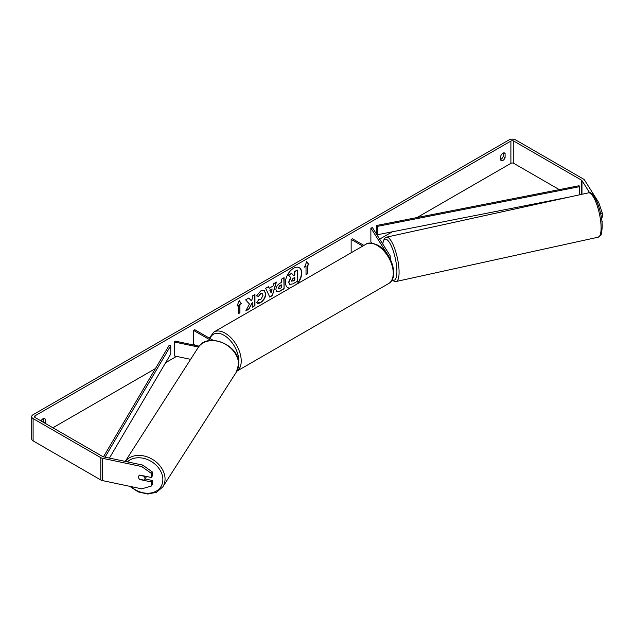 <?xml version="1.0" encoding="UTF-8"?>
<svg xmlns="http://www.w3.org/2000/svg" width="634" height="634" viewBox="0 0 634 634"><rect width="100%" height="100%" fill="white"/><g stroke="black" fill="none" stroke-linecap="round" stroke-linejoin="round"><path stroke-width="0.95" d="M198.497 347.067L174.469 342.019L175.055 341.092L199.187 346.164M195.343 345.356L193.568 344.333L193.568 330.401L210.956 340.442M213.262 340.379L194.773 329.704L193.568 330.401M174.469 342.019L174.469 355.951L190.612 359.343M146.335 476.443A3.416 2.639 32.6 0 1 146.018 477.354L144.623 479.534A3.416 2.639 32.6 0 1 144.029 480.144L139.448 479.177A3.416 2.639 32.6 0 1 138.537 477.022A3.416 2.639 32.6 0 1 138.862 475.865M139.48 475.254L144.045 476.213A3.416 2.639 32.6 0 1 144.956 478.369A3.416 2.639 32.6 0 1 144.623 479.534M297.314 283.873A11.507 6.649 120 0 0 299.327 267.714A11.507 6.649 120 0 0 293.574 268.285A11.507 6.649 120 0 0 286.053 278.429A11.507 6.649 120 0 0 287.812 287.654A11.507 6.649 120 0 0 289.825 288.193M296.561 284.301A11.507 6.649 120 0 0 299.2 267.651M503.166 153.063L503.166 156.495A3.416 1.973 -60 0 1 500.995 159.316A3.416 1.973 -60 0 1 500.757 159.443M502.928 160.434A3.416 1.973 -60 0 1 501.225 160.6A3.416 1.973 -60 0 1 500.757 160.117L500.757 156.012A3.416 1.973 -60 0 1 504.632 153.024A3.416 1.973 -60 0 1 505.1 153.507L505.1 157.604A3.416 1.973 -60 0 1 502.928 160.434M249.431 304.035L245.778 310.937L248.948 309.107L252.269 302.664L252.269 307.189L254.947 305.643L254.947 294.501L252.269 296.046L252.269 298.923L251.294 300.746L248.869 298.012L245.651 299.866L249.431 304.035M269.22 288.232L272.961 286.077L273.642 283.707L276.4 282.114L272.319 295.626L269.759 297.108L265.67 288.304L268.523 286.663L269.22 288.232L268.38 286.742M559.267 189.621L513.786 163.358A2.045 1.181 0 0 0 510.893 163.358L417.021 217.557M392.343 231.798L379.671 239.121M209.6 337.312L208.776 337.787M176.553 356.387L165.64 362.688M155.449 368.576L52.884 427.784M589.675 192.815L581.964 180.587A2.045 1.181 0 0 0 581.489 180.159L513.786 141.065A2.045 1.181 0 0 0 510.893 141.065L35.029 415.801A2.045 1.181 0 0 0 34.426 416.641A2.045 1.181 0 0 0 35.029 417.473L102.732 456.567A2.045 1.181 0 0 0 103.477 456.837L142.674 465.079L152.295 471.926L152.295 476.015L151.36 477.497L139.821 475.072A3.416 2.615 32.2 0 0 138.854 475.88A3.416 2.615 32.2 0 0 138.735 478.044M45.109 423.298A3.416 1.973 120 0 0 45.165 423.147L45.165 419.05A3.416 1.973 120 0 0 44.697 418.559A3.416 1.973 120 0 0 41.059 420.96M237.005 306.159L239.177 300.564L241.348 303.654L239.898 304.486L239.898 312.847L238.455 313.687L238.455 305.326L237.005 306.159M307.466 265.48L308.916 264.647L306.745 261.557L304.574 267.152L306.024 266.32L306.024 274.673L307.466 273.84L307.466 265.48L307.466 273.84M275.917 289.619L275.917 289.587C276.099 286.83 277.486 284.698 280.062 283.184L281.393 282.415L281.393 279.229L284.064 277.692L284.064 288.835L279.927 291.22L276.804 291.783L275.917 289.619M258.585 299.644L260.693 299.731L262.999 295.46L262.246 293.613L260.693 293.78L258.513 296.387L256.501 295.896L260.78 290.911L264.323 290.523L265.757 293.835C265.519 297.52 263.823 300.437 260.669 302.569C258.743 303.583 257.38 303.599 256.572 302.608L258.783 299.803M257.119 303.036L256.572 302.608M597.474 202.959L598.797 202.674L584.532 180.048A4.779 2.758 0 0 0 583.423 179.042L515.719 139.956A4.779 2.758 0 0 0 508.959 139.956L33.103 414.691A4.779 2.758 0 0 0 31.7 416.641A4.779 2.758 0 0 0 33.103 418.591L100.806 457.677A4.779 2.758 0 0 0 102.55 458.319L141.739 466.561L142.674 465.079M43.183 422.181A3.416 1.973 120 0 0 43.231 422.038L43.231 418.606M145.004 478.939L152.295 480.469L151.36 481.951L139.821 479.526A3.416 2.615 32.2 0 1 139.464 479.185M152.295 471.926L151.36 473.408L151.36 477.497M151.36 473.408L141.739 466.561M31.7 416.641L31.7 438.934A4.779 2.758 0 0 0 33.103 440.884L100.806 479.97A4.779 2.758 0 0 0 102.55 480.612L141.739 488.846L151.36 486.04L152.295 484.566L152.295 480.469M151.36 481.951L151.36 486.04M601.935 221.686L602.205 225.72M601.357 217.343L602.3 217.145L602.3 213.056L600.596 213.412M602.3 221.607L601.856 220.901M598.797 202.674L602.3 213.056M505.1 153.507L503.982 152.857M505.1 157.604L503.166 156.495M45.165 419.05L44.047 418.4M45.165 423.147L43.231 422.038M289.532 284.325L288.898 282.312L290.887 277.732L288.581 275.172L291.68 273.389L293.629 275.647L294.802 274.966L294.802 271.582L297.481 270.036L297.481 281.203L292.908 283.85L289.706 284.42M289.516 284.309L288.66 282.178L290.649 277.597L288.581 275.172M293.463 275.457L294.556 274.823L294.556 271.447L297.481 270.036M288.343 275.037L291.68 273.389M287.693 287.582A11.507 6.649 120 0 0 290.095 288.034M239.129 300.698L241.348 303.654M241.11 303.512L239.898 304.486M239.66 304.352L239.898 312.847M238.455 313.402L239.66 312.713M237.148 305.802L238.455 305.326M307.228 273.698L306.024 274.395M304.708 266.795L306.024 266.32M307.228 265.337L308.671 264.505L306.69 261.683M272.137 288.938L269.989 290.182L271.059 292.718L272.137 288.938L269.989 290.182M269.743 290.039L271.059 292.718M276.059 282.312L272.319 295.626M272.073 295.484L269.656 296.886M281.393 284.84L279.879 285.427L278.35 287.765L278.912 288.747L281.393 287.781L281.393 284.84L278.35 287.796L278.801 288.66M283.826 277.827L284.064 288.835M283.826 288.692L279.689 291.085L276.686 291.703M251.294 300.746L248.79 298.051M252.269 306.911L254.702 305.509L254.702 294.636M245.992 310.541L248.71 308.972L252.269 302.664M264.204 290.459L265.511 293.693C265.281 297.386 263.586 300.294 260.423 302.426L257 302.965M262.127 293.55L260.455 293.637L258.513 296.387M258.276 296.244L256.532 295.824M291.592 280.6L293.043 281.084L294.802 280.069L294.802 277.391L293.035 278.413L291.592 280.569L291.886 281.322M291.775 281.234L294.556 279.935L294.556 277.534M387.311 254.123L370.874 228.042L372.475 227.701L389.981 255.478A4.097 2.362 180 0 1 390.227 256.287A4.097 2.362 180 0 1 389.514 257.626M363.924 245.413L352.353 238.733L351.149 239.43L351.149 252.792M362.719 246.111L351.149 239.43M370.874 228.042L370.874 241.974L371.603 243.131M390.227 258.093A3.416 0.935 77.6 0 1 390.726 260.019M376.786 225.458L376.786 233.819L377.341 234.746L377.341 226.393L376.786 225.458L579.08 185.73L579.627 186.665L579.627 194.797M569.768 196.96L377.341 234.746M579.627 186.665L377.341 226.393M103.445 456.829L169.135 345.348L170.744 345.665L170.744 354.026L109.428 458.089M105.046 457.169L170.744 345.665M125.231 461.409L198.149 347.583A22.697 17.554 32.6 0 1 222.162 342.661A22.697 17.554 32.6 0 1 238.582 364.304A22.697 17.554 32.6 0 1 236.371 372.063L162.843 486.841A22.697 17.554 -147.4 0 0 165.054 479.082A22.697 17.554 -147.4 0 0 149.307 457.724A22.697 17.554 -147.4 0 0 125.278 461.417M127.386 461.861A20.985 16.23 32.6 0 1 149.434 460.442A20.985 16.23 32.6 0 1 162.867 479.653A20.985 16.23 32.6 0 1 151.74 492.832A20.985 16.23 32.6 0 1 130.976 486.587M510.893 141.065L510.893 163.358M35.029 415.801L35.029 417.473M102.55 458.319L102.55 480.612M513.786 141.065L513.786 163.358M581.489 180.159L581.489 194.384M581.964 180.587L581.964 194.281M33.103 418.591L33.103 440.884M100.806 457.677L100.806 479.97M388.555 283.604A22.697 13.1 -120 0 0 392.034 265.416A22.697 13.1 -120 0 0 377.206 245.421A22.697 13.1 -120 0 0 365.858 244.296C367.989 242.339 372.055 242.679 378.062 245.334C391.543 252.491 399.578 277.874 388.555 283.604L236.902 371.152M365.858 244.296L213.832 332.065A22.697 13.1 60 0 1 225.181 333.191A22.697 13.1 60 0 1 239.898 352.829A22.697 13.1 60 0 1 236.918 371.128M238.677 363.258A20.985 12.117 -120 0 0 223.976 335.275A20.985 12.117 -120 0 0 210.028 338.508M601.095 227.337A22.697 6.197 -102.4 0 0 596.594 203.958A22.697 6.197 -102.4 0 0 588.471 192.855C593.765 189.772 602.26 211.376 602.221 226.386C601.801 232.749 601.183 235.864 600.358 235.729L598.195 237.187A22.697 6.197 -102.4 0 0 601.095 227.337M382.627 243.805L384.307 238.622L386.455 237.164A22.697 6.197 77.6 0 1 394.57 248.266A22.697 6.197 77.6 0 1 399.079 271.645A22.697 6.197 77.6 0 1 396.179 281.496L598.195 237.187M392.264 279.562A20.985 5.73 -102.4 0 0 396.892 271.067A20.985 5.73 -102.4 0 0 390.512 244.352A20.985 5.73 -102.4 0 0 382.754 244.011M162.843 486.841L156.566 492.277L147.762 494.044L138.204 491.905L129.756 486.333M236.371 372.063L238.685 363.971C239.914 345.023 207.207 331.431 198.149 347.583M390.227 256.287L390.227 258.989M213.832 332.065L209.331 338.104M386.455 237.164L588.471 192.855M392.081 279.911L394.253 281.361L396.179 281.496"/></g></svg>
